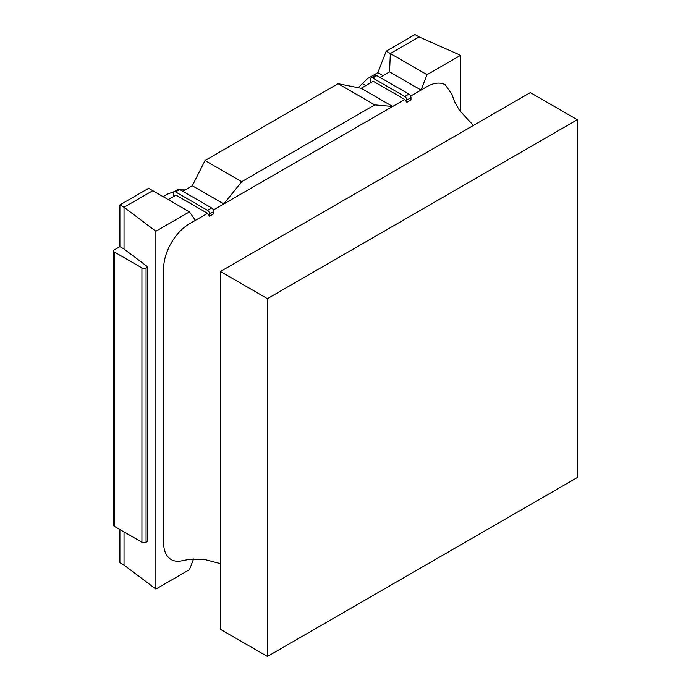<?xml version="1.0" encoding="UTF-8"?>
<svg xmlns="http://www.w3.org/2000/svg" width="691" height="691" viewBox="0 0 691 691"><rect width="100%" height="100%" fill="white"/><g stroke="black" fill="none" stroke-linecap="round" stroke-linejoin="round"><path stroke-width="1.04" d="M168.267 199.639L176.032 195.147L207.542 213.338A116.865 67.468 -120 0 0 209.606 216.188L213.735 213.804L213.735 211.55A2.919 1.684 -120 0 0 211.671 207.974L179.651 189.481A2.919 1.684 -120 0 0 178.192 189.343L174.054 191.727A2.919 1.684 -120 0 0 173.45 193.065L173.45 196.641M209.606 216.188L209.606 213.934A2.919 1.684 -120 0 0 207.542 210.358L175.523 191.873A2.919 1.684 -120 0 0 174.054 191.727M361.143 88.284L338.08 83.706L205.028 160.519L192.305 185.758L223.806 203.949L213.364 209.978L404.779 99.461L392.643 106.474L361.143 88.284L373.278 81.27L404.779 99.461A116.865 67.468 -120 0 0 406.844 102.311L406.844 100.057A2.919 1.684 -120 0 0 404.779 96.481L372.76 77.997A2.919 1.684 -120 0 0 371.3 77.85A2.919 1.684 -120 0 0 370.696 79.189L370.696 82.765M371.3 77.85L375.429 75.466A2.919 1.684 -120 0 1 376.889 75.613L408.908 94.097A2.919 1.684 -120 0 1 410.981 97.673L410.981 99.927L406.844 102.311M220.429 563.64L204.795 559.529L190.483 559.174L182.908 560.556A36.519 21.084 -60 0 1 171.178 559.563C166.211 556.471 163.689 550.9 163.62 542.841L163.62 268.514C163.715 260.308 166.229 251.826 171.178 243.068C176.24 234.456 182.329 228.03 189.438 223.789L207.542 213.338L195.406 220.343L189.438 211.861L152.771 190.69L124.026 207.283L124.026 249.028L124.026 207.283L155.872 231.243L189.438 211.861M358.214 87.697L367.336 78.739L377.865 72.659L386.209 51.143L414.954 34.55L419.083 36.934L390.346 53.527L419.083 36.934L460.586 55.315L427.012 74.697L421.052 90.072L410.609 96.101L427.012 86.625A36.519 21.084 -60 0 1 445.272 84.82L452 94.477L454.471 101.473L459.489 110.439L473.43 125.425M427.012 74.697L390.346 53.527L389.543 71.881L379.99 77.401M421.052 90.072L389.543 71.881L390.346 53.527L386.209 51.143M392.643 106.474L374.755 104.877L338.08 83.706M374.755 104.877L241.703 181.69L205.028 160.519M223.806 203.949L241.703 181.69M192.305 185.758L182.752 191.277M193.601 558.95L189.438 569.678L155.872 589.06L124.026 565.1L124.026 531.915L124.026 565.1L119.897 562.716L119.897 529.531M460.586 112.002L460.586 55.315M155.872 589.06L155.872 231.243M119.897 246.644L114.551 249.727A2.919 1.684 0 0 0 113.695 250.928A2.919 1.684 0 0 0 114.551 252.12L114.551 526.447L141.923 542.245A2.919 1.684 180 0 0 146.06 542.245L147.796 541.243L147.796 266.916L124.026 249.028L119.897 246.644L119.897 204.899L148.643 188.306L152.771 190.69L124.026 207.283L119.897 204.899M174.486 191.476L167.516 194.111L163.102 196.659M114.551 252.12L141.923 267.918A2.919 1.684 0 0 0 146.06 267.918L147.796 266.916M114.551 526.447A2.919 1.684 180 0 1 113.695 525.255L113.695 250.928M185.093 189.921L180.282 189.852M383.03 75.647L377.865 72.659M267.426 656.45L220.429 629.32L220.429 271.494L267.426 298.633L267.426 656.45L577.305 477.541L577.305 119.724L267.426 298.633M577.305 119.724L530.308 92.594L220.429 271.494M209.606 213.934L213.735 211.55M207.542 210.358L211.671 207.974M175.523 191.873L179.651 189.481M410.981 97.673L406.844 100.057M408.908 94.097L404.779 96.481M376.889 75.613L372.76 77.997M146.06 267.918L146.06 542.245M141.923 267.918L141.923 542.245M365.781 85.598L362.032 83.43"/></g></svg>
